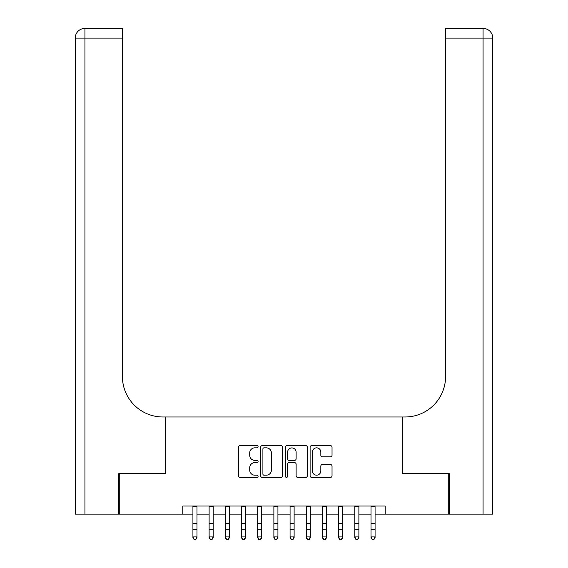 <?xml version="1.0" encoding="UTF-8"?>
<svg xmlns="http://www.w3.org/2000/svg" width="568" height="568" viewBox="0 0 568 568"><rect width="100%" height="100%" fill="white"/><g stroke="black" fill="none" stroke-linecap="round" stroke-linejoin="round"><path stroke-width="0.85" d="M258.092 446.725A1.115 1.115 0 0 0 256.984 445.61L240.101 445.61A1.59 1.59 0 0 0 238.51 447.201L238.51 475.806A1.59 1.59 0 0 0 240.101 477.397L256.984 477.397A1.115 1.115 0 0 0 258.092 476.289A1.115 1.115 0 0 0 256.984 475.175L254.798 475.175A5.084 5.084 0 0 1 249.714 470.091L249.714 467.705A5.084 5.084 0 0 1 254.798 462.622L256.984 462.622A1.115 1.115 0 0 0 258.092 461.507A1.115 1.115 0 0 0 256.984 460.392L254.798 460.392A5.084 5.084 0 0 1 249.714 455.309L249.714 452.923A5.084 5.084 0 0 1 254.798 447.84L256.984 447.84A1.115 1.115 0 0 0 258.092 446.725M330.448 456.821A1.59 1.59 0 0 0 332.031 455.231L332.031 447.201A1.59 1.59 0 0 0 330.448 445.61L311.69 445.61A1.59 1.59 0 0 0 310.107 447.201L310.107 475.806A1.59 1.59 0 0 0 311.69 477.397L330.448 477.397A1.59 1.59 0 0 0 332.031 475.806L332.031 466.115A1.59 1.59 0 0 0 330.448 464.525L322.418 464.525A1.59 1.59 0 0 0 320.828 466.115L320.828 470.922A4.253 4.253 0 0 1 316.582 475.175A4.253 4.253 0 0 1 312.329 470.922L312.329 452.092A4.253 4.253 0 0 1 316.582 447.84A4.253 4.253 0 0 1 320.828 452.092L320.828 455.231A1.59 1.59 0 0 0 322.418 456.821L330.448 456.821M182.804 514.125L119.259 514.125L119.259 473.648L165.806 473.648L165.806 416.983L402.194 416.983L402.194 473.648L448.741 473.648L448.741 514.125L385.196 514.125L385.196 506.031L182.804 506.031L182.804 514.125L192.928 514.125M282.608 447.201A1.59 1.59 0 0 0 281.018 445.61L262.267 445.61A1.59 1.59 0 0 0 260.676 447.201L260.676 475.806A1.59 1.59 0 0 0 262.267 477.397L281.018 477.397A1.59 1.59 0 0 0 282.608 475.806L282.608 447.201M286.982 445.61L305.733 445.61A1.59 1.59 0 0 1 307.324 447.201L307.324 475.806A1.59 1.59 0 0 1 305.733 477.397L297.71 477.397A1.59 1.59 0 0 1 296.12 475.806L296.12 464.205A1.59 1.59 0 0 0 294.529 462.622L289.204 462.622A1.59 1.59 0 0 0 287.614 464.205L287.614 476.289A1.115 1.115 0 0 1 286.506 477.397A1.115 1.115 0 0 1 285.392 476.289L285.392 447.201A1.59 1.59 0 0 1 286.982 445.61M196.975 514.125L209.116 514.125M213.163 514.125L225.311 514.125M229.358 514.125L241.499 514.125M245.546 514.125L257.687 514.125M261.734 514.125L273.882 514.125M277.929 514.125L290.07 514.125M294.118 514.125L306.266 514.125M310.313 514.125L322.454 514.125M326.501 514.125L338.642 514.125M342.689 514.125L354.837 514.125M358.884 514.125L371.025 514.125M375.072 514.125L385.196 514.125M264.014 447.84A1.115 1.115 0 0 0 262.906 448.954L262.906 474.06A1.115 1.115 0 0 0 264.014 475.175L266.321 475.175A5.084 5.084 0 0 0 271.405 470.091L271.405 452.923A5.084 5.084 0 0 0 266.321 447.84L264.014 447.84M296.12 452.171A4.253 4.253 0 0 0 291.867 447.918A4.253 4.253 0 0 0 287.614 452.171L287.614 458.802A1.59 1.59 0 0 0 289.204 460.392L294.529 460.392A1.59 1.59 0 0 0 296.12 458.802L296.12 452.171M196.975 506.031L196.975 537.818L195.761 539.6L194.142 539.238L195.761 539.6M192.928 506.031L192.928 536.916L196.975 536.916L195.761 539.238M194.142 539.6L192.928 537.818L192.928 536.916L194.142 539.238M118.769 473.648L165.643 473.648L165.643 416.983L162.895 416.983A40.477 40.477 0 0 1 122.418 376.506L122.418 38.113L84.93 38.113L84.93 514.125L118.769 514.125L118.769 473.648M84.93 514.125L75.217 514.125L75.217 38.113A9.713 9.713 0 0 1 84.93 28.4L122.418 28.4L122.418 38.113M122.418 28.4L84.93 28.4A9.713 9.713 0 0 0 75.217 38.113L84.93 38.113L84.93 28.4M162.895 416.983A40.477 40.477 0 0 1 122.418 376.506M483.07 514.125L483.07 28.4A9.713 9.713 0 0 1 492.783 38.113A9.713 9.713 0 0 0 483.07 28.4A9.713 9.713 0 0 1 492.783 38.113L492.783 514.125L449.231 514.125L449.231 473.648L402.357 473.648L402.357 416.983L405.105 416.983A40.477 40.477 0 0 0 445.582 376.506L445.582 28.4L483.07 28.4L445.582 28.4M445.582 38.113L492.783 38.113L492.783 416.983M405.105 416.983A40.477 40.477 0 0 0 445.582 376.506M213.163 506.031L213.163 537.818L211.949 539.6L210.33 539.238L211.949 539.6M209.116 506.031L209.116 536.916L213.163 536.916L211.949 539.238M210.33 539.6L209.116 537.818L209.116 536.916L210.33 539.238M229.358 506.031L229.358 537.818L228.144 539.6L226.525 539.238L228.144 539.6M225.311 506.031L225.311 536.916L229.358 536.916L228.144 539.238M226.525 539.6L225.311 537.818L225.311 536.916L226.525 539.238M245.546 506.031L245.546 537.818L244.332 539.6L242.714 539.238L244.332 539.6M241.499 506.031L241.499 536.916L245.546 536.916L244.332 539.238M242.714 539.6L241.499 537.818L241.499 536.916L242.714 539.238M261.734 506.031L261.734 537.818L260.52 539.6L258.901 539.238L260.52 539.6M257.687 506.031L257.687 536.916L261.734 536.916L260.52 539.238M258.901 539.6L257.687 537.818L257.687 536.916L258.901 539.238M277.929 506.031L277.929 537.818L276.715 539.6L275.097 539.238L276.715 539.6M273.882 506.031L273.882 536.916L277.929 536.916L276.715 539.238M275.097 539.6L273.882 537.818L273.882 536.916L275.097 539.238M294.118 506.031L294.118 537.818L292.903 539.6L291.285 539.238L292.903 539.6M290.07 506.031L290.07 536.916L294.118 536.916L292.903 539.238M291.285 539.6L290.07 537.818L290.07 536.916L291.285 539.238M310.313 506.031L310.313 537.818L309.099 539.6L307.48 539.238L309.099 539.6M306.266 506.031L306.266 536.916L310.313 536.916L309.099 539.238M307.48 539.6L306.266 537.818L306.266 536.916L307.48 539.238M326.501 506.031L326.501 537.818L325.286 539.6L323.668 539.238L325.286 539.6M322.454 506.031L322.454 536.916L326.501 536.916L325.286 539.238M323.668 539.6L322.454 537.818L322.454 536.916L323.668 539.238M342.689 506.031L342.689 537.818L341.474 539.6L339.856 539.238L341.474 539.6M338.642 506.031L338.642 536.916L342.689 536.916L341.474 539.238M339.856 539.6L338.642 537.818L338.642 536.916L339.856 539.238M358.884 506.031L358.884 537.818L357.67 539.6L356.051 539.238L357.67 539.6M354.837 506.031L354.837 536.916L358.884 536.916L357.67 539.238M356.051 539.6L354.837 537.818L354.837 536.916L356.051 539.238M375.072 506.031L375.072 537.818L373.858 539.6L372.239 539.238L373.858 539.6M371.025 506.031L371.025 536.916L375.072 536.916L373.858 539.238M372.239 539.6L371.025 537.818L371.025 536.916L372.239 539.238M196.975 523.646L192.928 523.646M196.975 529.198L192.928 529.198M196.975 506.557L192.928 506.557M213.163 523.646L209.116 523.646M213.163 529.198L209.116 529.198M213.163 506.557L209.116 506.557M229.358 523.646L225.311 523.646M229.358 529.198L225.311 529.198M229.358 506.557L225.311 506.557M245.546 523.646L241.499 523.646M245.546 529.198L241.499 529.198M245.546 506.557L241.499 506.557M261.734 523.646L257.687 523.646M261.734 529.198L257.687 529.198M261.734 506.557L257.687 506.557M277.929 523.646L273.882 523.646M277.929 529.198L273.882 529.198M277.929 506.557L273.882 506.557M294.118 523.646L290.07 523.646M294.118 529.198L290.07 529.198M294.118 506.557L290.07 506.557M310.313 523.646L306.266 523.646M310.313 529.198L306.266 529.198M310.313 506.557L306.266 506.557M326.501 523.646L322.454 523.646M326.501 529.198L322.454 529.198M326.501 506.557L322.454 506.557M342.689 523.646L338.642 523.646M342.689 529.198L338.642 529.198M342.689 506.557L338.642 506.557M358.884 523.646L354.837 523.646M358.884 529.198L354.837 529.198M358.884 506.557L354.837 506.557M375.072 523.646L371.025 523.646M375.072 529.198L371.025 529.198M375.072 506.557L371.025 506.557"/></g></svg>
